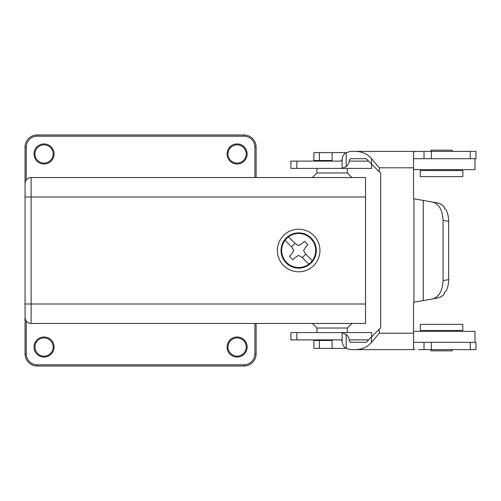 <?xml version="1.0" encoding="UTF-8"?>
<svg xmlns="http://www.w3.org/2000/svg" width="501" height="501" viewBox="0 0 501 501"><rect width="100%" height="100%" fill="white"/><g stroke="black" fill="none" stroke-linecap="round" stroke-linejoin="round"><path stroke-width="0.75" d="M25.05 353.869A12.162 12.162 0 0 0 37.212 366.031L37.212 364.809A10.947 10.947 0 0 1 26.265 353.869L25.05 353.869L25.05 317.383L25.557 319.813M25.05 304.007L25.05 317.383A6.081 6.081 0 0 0 31.131 323.464L365.555 323.464L365.555 177.536L31.131 177.536A6.081 6.081 0 0 0 26.265 179.965L26.265 147.131L25.05 147.131L25.05 304.007L31.131 304.007L31.131 323.464M237.105 357.056A10.033 10.033 0 0 1 227.072 347.024A10.033 10.033 0 0 1 237.105 336.991A10.033 10.033 0 0 1 247.137 347.024A10.033 10.033 0 0 1 237.105 357.056M26.265 147.131A10.947 10.947 0 0 1 37.212 136.191L37.212 134.969A12.162 12.162 0 0 0 25.05 147.131A12.162 12.162 0 0 1 37.212 134.969L243.943 134.969A12.162 12.162 0 0 1 256.105 147.131L256.105 177.536M237.105 143.944A10.033 10.033 0 0 0 227.072 153.976A10.033 10.033 0 0 0 237.105 164.009A10.033 10.033 0 0 0 247.137 153.976A10.033 10.033 0 0 0 237.105 143.944M254.89 323.464L254.89 353.869A10.947 10.947 0 0 1 243.943 364.809L243.943 366.031L37.212 366.031M240.555 177.536L31.131 177.536A6.081 6.081 0 0 0 25.05 183.616L25.344 181.744M25.657 180.967L25.977 180.391M44.05 357.056A10.033 10.033 0 0 1 34.018 347.024A10.033 10.033 0 0 1 44.05 336.991A10.033 10.033 0 0 1 54.083 347.024A10.033 10.033 0 0 1 44.05 357.056M44.05 143.944A10.033 10.033 0 0 0 34.018 153.976A10.033 10.033 0 0 0 44.05 164.009A10.033 10.033 0 0 0 54.083 153.976A10.033 10.033 0 0 0 44.05 143.944M243.943 366.031A12.162 12.162 0 0 0 256.105 353.869L256.105 323.464M298.665 229.22A21.28 21.28 0 0 1 319.951 250.5A21.28 21.28 0 0 1 298.665 271.78A21.28 21.28 0 0 1 277.385 250.5A21.28 21.28 0 0 1 298.665 229.22M347.312 332.583L347.312 328.023L316.908 328.023L312.348 323.464M287.361 264.027A17.635 17.635 0 0 0 316.3 250.5A17.635 17.635 0 0 0 282.094 244.488A17.635 17.635 0 0 0 287.361 264.027M347.312 168.417L347.312 172.977L316.908 172.977L312.348 177.536M347.312 172.977L351.871 177.536L332.113 177.536M345.183 347.656L345.183 348.395L319.387 348.395L319.387 340.492L332.113 340.492L332.113 348.395M319.387 340.492L313.87 340.492L313.87 348.395L319.387 348.395M345.183 153.344L345.183 152.605L319.387 152.605L319.387 160.508L313.87 160.508L313.87 152.605L319.387 152.605M332.113 152.605L332.113 160.508L319.387 160.508M227.98 347.024A9.118 9.118 0 0 0 237.105 356.148A9.118 9.118 0 0 0 246.223 347.024A9.118 9.118 0 0 0 237.105 337.906A9.118 9.118 0 0 0 227.98 347.024M34.932 347.024A9.118 9.118 0 0 1 44.05 337.906A9.118 9.118 0 0 1 53.175 347.024A9.118 9.118 0 0 1 44.05 356.148A9.118 9.118 0 0 1 34.932 347.024M53.175 153.976A9.118 9.118 0 0 0 44.05 144.852A9.118 9.118 0 0 0 34.932 153.976A9.118 9.118 0 0 0 44.05 163.094A9.118 9.118 0 0 0 53.175 153.976M246.223 153.976A9.118 9.118 0 0 1 237.105 163.094A9.118 9.118 0 0 1 227.98 153.976A9.118 9.118 0 0 1 237.105 144.852A9.118 9.118 0 0 1 246.223 153.976M288.47 236.867A17.028 17.028 0 0 1 312.305 260.695A17.028 17.028 0 0 1 281.643 250.5A17.028 17.028 0 0 1 288.47 236.867L295.014 243.405L298.665 245.609L302.322 243.405L304.47 241.257L307.915 244.695L305.76 246.843L303.556 250.5L305.76 254.157L312.305 260.695M308.86 264.133L302.322 257.595L298.665 255.391L295.014 257.595L292.866 259.743L289.421 256.305L291.576 254.157L293.78 250.5L291.576 246.843L285.031 240.305M302.322 257.595L305.76 254.157M295.014 243.405L291.576 246.843M371.636 336.835L371.636 332.583L296.842 332.583L296.842 339.885L340.88 339.885L342.095 341.1C342.34 344.481 343.711 346.911 346.21 348.389L350.606 349.61L414.671 349.61L413.532 348.327L413.532 302.297L437.968 297.963M316.908 328.023L316.908 332.583L290.887 332.583L290.887 339.885L296.842 339.885M316.908 172.977L316.908 168.417L296.842 168.417L296.842 161.115L290.887 161.115L290.887 168.417L340.88 168.417L342.095 168.33L346.21 166.539C348.27 164.804 349.329 162.593 349.391 159.9L350.606 158.685L366.15 158.685L380.697 173.227L380.697 327.773L366.15 342.315L350.606 342.315L349.391 341.1C349.329 338.407 348.27 336.196 346.21 334.461L346.21 348.389M424.015 342.315L424.015 349.61L475.95 349.61L475.95 342.315L413.532 342.315M413.532 158.685L475.95 158.685L475.95 151.39L350.606 151.39L346.21 152.611C343.711 154.089 342.34 156.519 342.095 159.9L340.567 161.115M414.671 151.39L413.532 152.673L413.532 198.703L437.968 203.037M371.46 163.99L371.46 158.573L379.276 167.804L413.532 167.804M371.46 158.573C367.471 153.945 362.079 151.552 355.284 151.39M349.303 161.115L368.586 161.115M296.842 161.115L340.88 161.115M319.037 160.508L319.037 161.115L318.429 161.115M340.88 168.417L371.636 168.417L371.636 164.165M430.916 151.39L430.916 150.175L452.196 150.175L452.196 151.39M342.095 168.33L342.095 159.9M418.492 349.61L424.015 349.61M452.196 349.61L452.196 350.825L430.916 350.825L430.916 349.61M346.21 334.461L342.095 332.67L340.88 332.583M371.46 337.01L371.46 342.427C367.471 347.055 362.079 349.447 355.284 349.61M371.46 342.427L379.276 333.196L379.276 329.195M342.095 332.67L342.095 341.1M349.303 339.885L368.586 339.885M432.645 202.072C439.051 204.057 442.521 210.151 443.059 220.365L443.059 280.635C442.521 290.849 439.051 296.943 432.645 298.928M437.912 203.005L441.268 204.251L441.118 204.633L442.828 205.448L444.569 207.395L444.418 208.385L446.128 209.95C447.781 213.313 448.62 217.108 448.652 221.354L448.652 279.646C448.62 283.892 447.781 287.687 446.128 291.05L444.418 292.615L444.569 293.605L444.569 292.49M444.569 207.395L444.569 208.51M437.912 297.995L441.268 296.749L441.118 296.367L442.828 295.552L444.569 293.605M441.268 204.251L441.268 204.696M441.268 296.304L441.268 296.749M413.532 169.632L474.998 169.632L474.998 158.685M420.276 170.54L462.836 170.54L462.836 176.621L420.276 176.621L420.276 170.54M474.998 342.315L474.998 331.368L413.532 331.368M441.556 330.46L420.276 330.46L420.276 324.379L462.836 324.379L462.836 330.46L441.556 330.46M37.212 136.191L243.943 136.191L243.943 134.969A12.162 12.162 0 0 1 256.105 147.131L254.89 147.131L254.89 177.536M243.943 136.191A10.947 10.947 0 0 1 254.89 147.131M26.265 353.869L26.265 321.035M25.05 183.616A6.081 6.081 0 0 1 31.131 177.536L31.131 304.007L365.555 304.007M365.555 196.993L25.05 196.993M254.89 353.869L256.105 353.869M243.943 364.809L37.212 364.809M379.276 171.805L379.276 167.804M413.532 333.196L379.276 333.196M413.939 302.222L413.939 198.778M346.21 166.539L346.21 152.611M343.467 168.417L343.467 168.01M470.257 342.315L470.257 349.61M431.348 342.315L431.348 349.61M343.467 332.583L343.467 332.99M423.257 300.581L423.257 200.419M443.059 220.365L448.652 221.354M443.059 280.635L448.652 279.646M424.015 158.685L424.015 151.39M431.348 158.685L431.348 151.39M470.257 158.685L470.257 151.39M426.965 170.54L426.965 169.632M426.965 330.46L426.965 331.368M456.148 330.46L456.148 331.368M319.037 339.885L319.037 340.492M347.312 328.023L351.871 323.464M456.148 170.54L456.148 169.632"/></g></svg>
